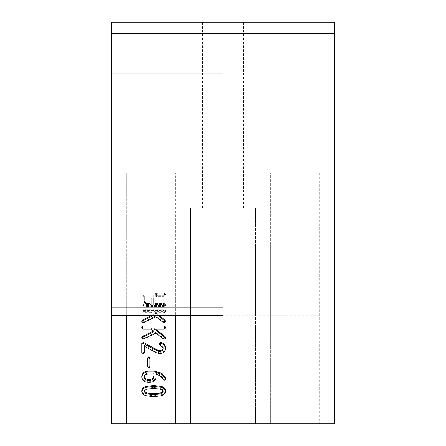 <?xml version="1.0" encoding="UTF-8"?>
<svg xmlns="http://www.w3.org/2000/svg" width="446" height="446" viewBox="0 0 446 446"><rect width="100%" height="100%" fill="white"/><g stroke="black" fill="none" stroke-linecap="round" stroke-linejoin="round"><path stroke-width="0.33" stroke-dasharray="2.23 1.67" d="M319.631 172.825L319.631 423.7L319.631 172.825L270.387 172.825L270.387 315.261L255.519 315.261L255.519 245.3L270.387 245.3L270.387 423.7L270.387 172.825L319.631 172.825M270.387 423.7L334.5 423.7L334.5 119.862L111.5 119.862L111.5 423.7L255.519 423.7L255.519 245.3L270.387 245.3L270.387 315.261L255.519 315.261L255.519 208.131L255.519 423.7L270.387 423.7M175.613 423.7L175.613 172.825L175.613 315.261L175.613 245.3L175.613 315.261L190.481 315.261L190.481 245.3L175.613 245.3L190.481 245.3L190.481 315.261L190.481 208.131L255.519 208.131L190.481 208.131L190.481 423.7M111.5 315.261L126.369 315.261L126.369 172.825L175.613 172.825L126.369 172.825L126.369 423.7M165.527 378.275L164.34 379.295L163.32 378.782L160.164 374.813L156.061 373.257L156.061 374.183L156.061 373.257M156.061 377.182L156.061 376.257C155.749 379.401 153.775 381.107 150.146 381.386L147.777 381.386C144.164 381.101 142.196 379.395 141.861 376.262M165.527 390.607C165.159 392.837 163.654 394.247 161.006 394.833L153.692 395.73L146.377 394.833C143.729 394.247 142.224 392.837 141.861 390.607M149.973 357.82L149.973 366.021L148.791 367.041L147.609 366.021L147.609 357.82M165.527 347.573C165.187 350.701 163.219 352.407 159.607 352.697L156.2 351.716L144.231 345.293L144.231 346.224L144.231 345.293M144.231 352.602L144.231 351.677L143.043 352.697L141.861 351.677L141.861 343.476M163.113 348.086L163.158 347.573L159.506 343.476M153.418 331.094L154.154 330.737L150.804 328.105L143.038 328.105L141.861 327.085M165.527 327.085L164.334 328.105L154.322 328.105L155.503 329.037M165.527 337.265L164.267 338.285L163.414 338.007L156 332.192L143.629 338.146L143.038 338.285L141.861 337.265M152.253 315.261L154.154 314.346L150.804 311.715L143.038 311.715L141.861 310.689L143.043 309.663L164.34 309.663L165.527 310.689L164.334 311.715L154.322 311.715L158.837 315.261M165.527 320.869L164.267 321.889L163.414 321.611L156 315.801L143.629 321.756L143.038 321.889L141.861 320.869M144.231 301.463L146.595 303.52L151.328 303.52L151.328 298.396L154.271 293.97L157.243 293.273L164.34 293.273L165.527 294.299L164.34 295.319L157.243 295.319C155.08 295.497 153.898 296.523 153.692 298.396L153.692 303.52L164.34 303.52L165.527 304.54L164.34 305.566L146.595 305.566C143.696 305.343 142.118 303.977 141.861 301.463L141.861 296.334L143.043 295.308L144.231 296.334L144.231 302.394L146.595 304.445L146.595 303.52M319.631 315.261L270.387 315.261M223 208.131L202.556 208.131L223 208.131M334.5 73.824L223 73.824L223 22.3L202.556 22.3L334.5 22.3L334.5 119.862M334.5 33.45L223 33.45L223 73.824L223 22.3L111.5 22.3L111.5 119.862M255.519 315.261L223 315.261L223 307.824L334.5 307.824M223 315.261L223 423.7M223 33.45L111.5 33.45L223 33.45L223 22.3M146.595 304.445L151.328 304.445L151.328 303.52M151.328 304.445L151.328 299.322L154.271 294.901L157.243 294.198L164.34 294.198L165.527 295.224L164.34 296.25L157.243 296.25C155.08 296.428 153.898 297.454 153.692 299.322L153.692 304.445L164.34 304.445L165.527 305.471L164.34 306.497L146.595 306.497C143.696 306.274 142.118 304.902 141.861 302.394L141.861 297.259L143.043 296.233L144.231 297.259L144.231 296.334M144.231 297.259L144.231 302.394M143.043 296.233L143.043 295.308M141.861 297.259L141.861 296.334M141.861 302.394L141.861 301.463M146.595 306.497L146.595 305.566M164.34 306.497L164.34 305.566M165.527 305.471L165.527 304.54M164.34 304.445L164.34 303.52M153.692 304.445L153.692 303.52M153.692 299.322L153.692 298.396M157.243 296.25L157.243 295.319M164.34 296.25L164.34 295.319M165.527 295.224L165.527 294.299M164.34 294.198L164.34 293.273M157.243 294.198L157.243 293.273M154.271 294.901L154.271 293.97M151.328 299.322L151.328 298.396M154.154 315.272L154.154 314.346M143.038 322.82L143.038 321.889M143.629 322.681L143.629 321.756M156 316.727L156 315.801M163.414 322.542L163.414 321.611M164.267 322.82L164.267 321.889M154.132 315.261L150.804 312.646L143.038 312.646L141.861 311.62L143.043 310.594L164.34 310.594L165.527 311.62L164.334 312.646L154.322 312.646L154.322 311.715M154.322 312.646L157.655 315.261M164.334 312.646L164.334 311.715M165.527 311.62L165.527 310.689M164.34 310.594L164.34 309.663M143.043 310.594L143.043 309.663M141.861 311.62L141.861 310.689M143.038 312.646L143.038 311.715M150.804 312.646L150.804 311.715M154.154 331.668L154.154 330.737M143.038 339.216L143.038 338.285M143.629 339.077L143.629 338.146M156 333.123L156 332.192M163.414 338.938L163.414 338.007M164.267 339.216L164.267 338.285M154.322 329.037L154.322 328.105M164.334 329.037L164.334 328.105M143.038 329.037L143.038 328.105M150.804 329.037L150.804 328.105M160.103 345.288L160.103 344.362M163.158 348.504L163.158 347.573M141.861 352.602L141.861 351.677M143.043 353.628L143.043 352.697M159.607 353.628L159.607 352.697M148.791 367.972L148.791 367.041M147.609 366.947L147.609 366.021M149.973 366.947L149.973 366.021M147.777 382.317L147.777 381.386M150.146 382.317L150.146 381.386M160.164 375.744L160.164 374.813M163.32 379.713L163.32 378.782M164.34 380.221L164.34 379.295M153.692 373.19L153.692 374.122L153.692 373.19L147.777 373.19C145.608 373.358 144.42 374.384 144.231 376.262L144.264 376.731M153.692 377.193L153.692 376.262M147.777 374.122L147.777 373.19M144.231 377.193L144.231 376.262M161.006 395.758L161.006 394.833M153.692 396.661L153.692 395.73M146.377 395.758L146.377 394.833M163.08 391.075L163.158 390.607C162.534 389.124 161.218 388.282 159.211 388.092L153.692 387.535L148.156 388.081C146.149 388.271 144.839 389.113 144.231 390.607L144.309 391.075M163.158 391.538L163.158 390.607M159.211 389.023L159.211 388.092M153.692 388.466L153.692 387.535M148.156 389.007L148.156 388.081M144.231 391.538L144.231 390.607M156.2 352.647L156.2 351.716M202.556 22.3L202.556 208.131M243.444 22.3L243.444 208.131"/><path stroke-width="0.67" d="M223 33.45L223 22.3L334.5 22.3L334.5 33.45L223 33.45L223 73.824L111.5 73.824L111.5 315.261L126.369 315.261L126.369 423.7L175.613 423.7L175.613 315.261L190.481 315.261L190.481 423.7L175.613 423.7M156.061 374.183L156.061 377.182C155.749 380.327 153.775 382.038 150.146 382.317L147.777 382.317C144.164 382.032 142.196 380.321 141.861 377.193L141.861 376.262C142.179 373.14 144.142 371.434 147.743 371.139L154.879 371.139L161.92 373.441L165.254 377.349L165.527 379.2L164.34 380.221L163.32 379.713L160.164 375.744L156.061 374.183L156.061 376.257M141.861 391.538L141.861 390.607C142.224 388.382 143.724 386.972 146.36 386.387L153.692 385.483L161.023 386.387C163.665 386.972 165.165 388.382 165.527 390.607L165.527 391.538C165.159 393.768 163.654 395.178 161.006 395.758L153.692 396.661L146.377 395.758C143.729 395.178 142.224 393.768 141.861 391.538C142.224 389.308 143.724 387.903 146.36 387.318L153.692 386.414L161.023 387.318C163.665 387.903 165.165 389.308 165.527 391.538M147.609 357.82L148.791 356.794L149.973 357.82L149.973 366.947L148.791 367.972L147.609 366.947L147.609 357.82M144.231 346.224L144.231 352.602L143.043 353.628L141.861 352.602L141.861 344.407L143.049 343.381L157.577 351.008L159.556 351.576C161.742 351.415 162.941 350.389 163.158 348.504L159.506 344.407L159.506 343.476L160.711 342.45L161.207 342.545C163.805 343.532 165.243 345.21 165.527 347.573L165.527 348.504C165.187 351.632 163.219 353.338 159.607 353.628L156.2 352.647L144.231 346.224L144.231 351.677M141.861 344.407L141.861 343.476L143.049 342.45L143.735 342.606L157.577 350.077L159.556 350.651C161.742 350.484 162.941 349.458 163.158 347.573M141.861 338.196L142.486 337.282L154.154 331.668L150.804 329.037L143.038 329.037L141.861 328.011L143.043 326.99L164.34 326.99L165.527 328.011L164.334 329.037L154.322 329.037L165.003 337.421L165.527 338.196L164.267 339.216L163.414 338.938L156 333.123L143.038 339.216L141.861 338.196L141.861 337.265L142.486 336.356L153.418 331.094M141.861 328.011L141.861 327.085L143.043 326.059L164.34 326.059L165.527 327.085L165.527 328.011M155.503 329.037L165.003 336.49L165.527 338.196M157.655 315.261L165.003 321.025L165.527 321.8L164.267 322.82L163.414 322.542L156 316.727L143.038 322.82L141.861 321.8L141.861 320.869L142.486 319.96L152.253 315.261M158.837 315.261L165.003 320.1L165.527 321.8M223 22.3L111.5 22.3L111.5 73.824M334.5 33.45L334.5 423.7L223 423.7L223 307.824L111.5 307.824M126.369 423.7L111.5 423.7L111.5 315.261M126.369 315.261L175.613 315.261M190.481 315.261L223 315.261M190.481 423.7L223 423.7M141.861 321.8L142.486 320.891L142.486 319.96M142.486 320.891L154.132 315.261M165.003 321.025L165.003 320.1M142.486 337.282L142.486 336.356M165.003 337.421L165.003 336.49M164.34 326.99L164.34 326.059M143.043 326.99L143.043 326.059M159.506 344.407L160.711 343.381L161.207 343.476L161.207 342.545M161.207 343.476C163.805 344.463 165.243 346.135 165.527 348.504M160.711 343.381L160.711 342.45M159.556 351.576L159.556 350.651M157.577 351.008L157.577 350.077M143.735 343.532L143.735 342.606M143.049 343.381L143.049 342.45M147.609 358.751L148.791 357.725L148.791 356.794M148.791 357.725L149.973 358.751M141.861 377.193C142.179 374.071 144.142 372.36 147.743 372.07L154.879 372.07L161.92 374.372L165.254 378.28L165.527 379.2M153.692 374.122L147.777 374.122C145.608 374.289 144.42 375.315 144.231 377.193C144.426 379.067 145.608 380.092 147.777 380.265L150.146 380.265C152.309 380.098 153.491 379.072 153.692 377.193L153.692 376.262C153.491 378.141 152.309 379.167 150.146 379.34L147.777 379.34C145.608 379.167 144.426 378.141 144.231 376.262M165.254 378.28L165.254 377.349M161.92 374.372L161.92 373.441M154.879 372.07L154.879 371.139M147.743 372.07L147.743 371.139M147.777 380.265L147.777 379.34M150.146 380.265L150.146 379.34M153.692 394.61L159.233 394.069C161.24 393.874 162.55 393.032 163.158 391.538C162.534 390.049 161.218 389.213 159.211 389.023L153.692 388.466L148.156 389.007C146.149 389.202 144.839 390.044 144.231 391.538C144.839 393.032 146.149 393.874 148.156 394.069L153.692 394.61L153.692 393.684L159.233 393.138C161.24 392.948 162.55 392.101 163.158 390.607M161.023 387.318L161.023 386.387M153.692 386.414L153.692 385.483M146.36 387.318L146.36 386.387M148.156 394.069L148.156 393.138L153.692 393.684M159.233 394.069L159.233 393.138M144.231 390.607C144.839 392.101 146.149 392.948 148.156 393.138M334.5 119.862L111.5 119.862"/></g></svg>
